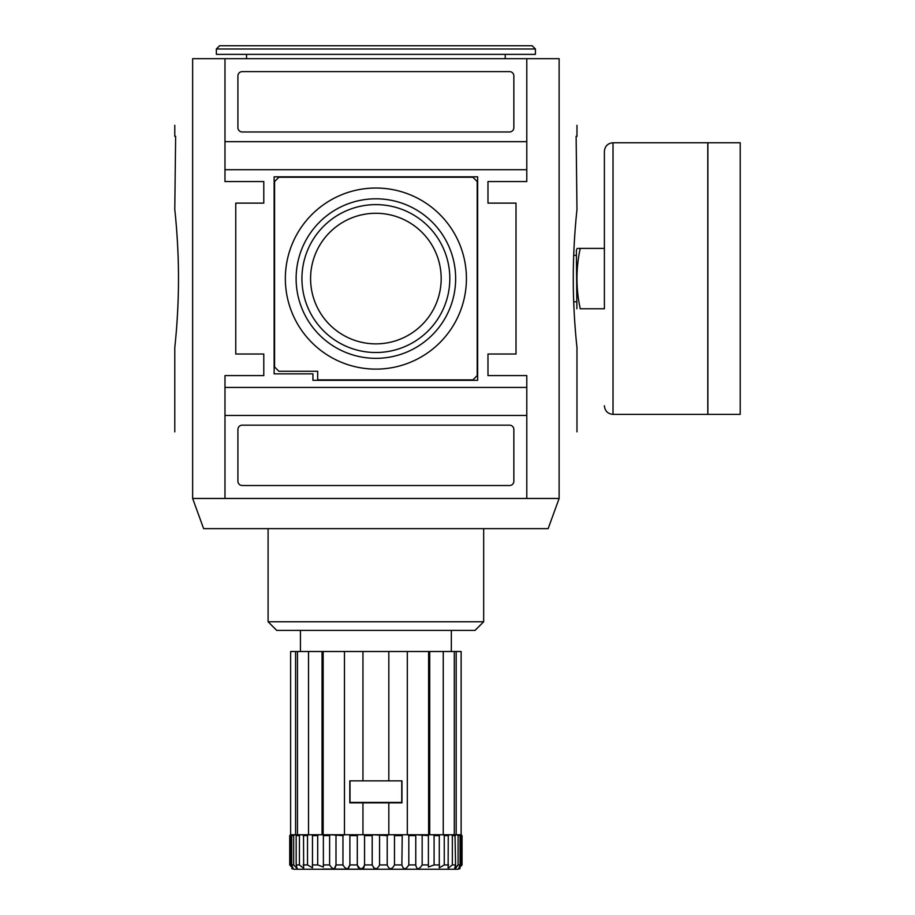 <?xml version="1.0" encoding="UTF-8"?>
<svg xmlns="http://www.w3.org/2000/svg" width="915" height="915" viewBox="0 0 915 915"><rect width="100%" height="100%" fill="white"/><g stroke="black" fill="none" stroke-linecap="round" stroke-linejoin="round"><path stroke-width="1.37" d="M178.482 278.572C178.597 315.458 174.674 348.478 174.788 347.551C174.674 348.478 178.597 315.503 178.482 278.572C178.597 241.732 174.685 208.677 174.788 209.592C174.674 208.677 178.585 241.514 178.482 278.572M526.788 387.434L526.788 415.467L224.976 415.467L224.976 498.458L192.642 498.458C168.886 409.806 168.886 409.806 192.642 498.458L192.642 58.686C168.886 147.338 168.886 147.338 192.642 58.686L224.976 58.686L224.976 141.676L526.788 141.676L526.788 169.71L224.976 169.71L224.976 181.559L263.783 181.559L263.783 203.119L235.761 203.119L235.761 354.025L263.783 354.025L263.783 375.585L224.976 375.585L224.976 387.434L526.788 387.434L526.788 375.585L487.981 375.585L487.981 354.025L487.981 375.585M174.788 125.309L174.788 136.289L175.634 136.289L174.788 209.592M192.642 498.458L203.633 528.641L548.142 528.641L559.122 498.458C582.878 409.806 582.878 409.806 559.122 498.458L559.122 58.686L224.976 58.686M559.122 58.686C582.878 147.338 582.878 147.338 559.122 58.686M576.976 125.309L576.976 136.289L576.13 136.289L576.976 209.592M573.282 278.572C573.179 241.686 577.091 208.666 576.976 209.592C577.091 208.666 573.179 241.651 573.282 278.572C573.179 315.412 577.091 348.466 576.976 347.551C577.091 348.466 573.179 315.629 573.282 278.572M487.981 354.025L516.003 354.025L516.003 203.119L487.981 203.119L487.981 181.559L526.788 181.559L526.788 169.71M559.122 498.458L526.788 498.458L526.788 415.467M224.976 498.458L526.788 498.458M477.641 380.32L477.641 176.824L274.134 176.824L274.134 373.858L312.941 373.858L312.941 380.32L477.641 380.32M263.783 181.559L263.783 203.119M263.783 354.025L263.783 375.585M487.981 203.119L487.981 181.559M526.788 141.676L526.788 58.686M513.853 127.665L513.853 75.934A4.312 4.312 0 0 0 509.541 71.622L242.223 71.622A4.312 4.312 0 0 0 237.911 75.934L237.911 127.665A4.312 4.312 0 0 0 242.223 131.977L509.541 131.977A4.312 4.312 0 0 0 513.853 127.665M224.976 169.71L224.976 141.676M509.541 485.522A4.312 4.312 0 0 0 513.853 481.21L513.853 429.478A4.312 4.312 0 0 0 509.541 425.166L242.223 425.166A4.312 4.312 0 0 0 237.911 429.478L237.911 481.21A4.312 4.312 0 0 0 242.223 485.522L509.541 485.522M224.976 415.467L224.976 387.434M477.207 375.585L477.207 181.559L472.895 177.247L278.869 177.247L274.569 181.559L274.569 366.961L278.869 371.273L317.677 371.273L317.677 379.897L472.895 379.897L477.207 375.585M285.343 278.572A90.539 90.539 0 0 0 375.882 369.111A90.539 90.539 0 0 0 466.421 278.572A90.539 90.539 0 0 0 375.882 188.033A90.539 90.539 0 0 0 285.343 278.572M455.647 278.572A79.765 79.765 0 0 0 375.882 198.807A79.765 79.765 0 0 0 296.117 278.572A79.765 79.765 0 0 0 375.882 358.337A79.765 79.765 0 0 0 455.647 278.572M449.825 278.572A73.943 73.943 0 0 1 375.882 352.515A73.943 73.943 0 0 1 301.939 278.572A73.943 73.943 0 0 1 375.882 204.628A73.943 73.943 0 0 1 449.825 278.572M441.179 278.572A65.297 65.297 0 0 0 375.882 213.275A65.297 65.297 0 0 0 310.585 278.572A65.297 65.297 0 0 0 375.882 343.868A65.297 65.297 0 0 0 441.179 278.572M246.535 54.374L246.535 58.686M505.229 54.374L505.229 58.686M216.363 54.374L535.412 54.374L535.412 48.987L216.363 48.987L216.363 54.374M216.363 48.987L219.589 45.75L532.175 45.75L535.412 48.987M296.746 834.755L308.515 834.755L308.515 651.514L297.478 651.514L297.478 834.755L296.185 835.624L296.185 864.938L297.135 868.507L293.669 864.938L293.669 835.624L294.676 834.755M290.57 834.755L289.735 835.624L291.336 834.755M292.388 834.755L291.679 835.624L291.679 864.938L293.155 868.632L289.735 864.938C291.988 869.936 291.988 869.936 289.735 864.938L289.735 835.624M290.398 864.938L290.398 835.624M291.679 864.938L293.669 864.938L293.669 835.624L291.679 835.624M303.517 834.755L303.654 868.255L299.434 864.938L299.434 835.624L300.486 834.755M312.473 834.755L312.484 867.82L307.52 864.938L307.52 835.624L308.584 834.755M297.478 834.755L323.361 834.755L323.384 867.043L317.688 864.938L317.688 835.624L318.729 834.755M330.601 834.755L323.361 834.755L323.327 835.624L329.617 835.624L330.601 834.755L342.953 835.624L344.463 834.755L323.144 834.755L323.144 651.514L308.515 651.514M334.352 868.644L335.999 864.938C335.004 869.936 332.877 869.936 329.617 864.938L329.617 835.624M347.826 868.632L349.885 864.938C348.352 869.936 346.042 869.936 342.953 864.938L335.999 864.938L335.999 835.624M342.953 864.938L342.953 835.624M363.815 867.843L364.559 864.938C362.534 869.936 360.11 869.936 357.296 864.938L349.885 864.938L349.885 835.624L357.296 835.624L358.085 834.755M349.553 834.755L349.885 835.624M358.325 867.763L357.296 864.938L357.296 835.624M379.576 835.624L379.576 864.938C377.117 869.936 374.658 869.936 372.199 864.938L364.559 864.938L364.559 835.624L372.199 835.624L372.863 834.755L387.217 835.624L388.818 834.755L388.818 802.855L349.804 802.855L349.804 780.861L362.946 780.861L362.946 651.514L323.144 651.514M344.463 651.514L344.463 834.755L364.044 834.755L364.559 835.624M374.121 868.415L372.199 864.938L372.199 835.624M362.946 802.855L362.946 834.755L407.907 834.755L408.811 835.624L415.765 835.624L415.925 834.755L428.437 835.624L428.403 834.755L429.718 834.755L429.718 651.514L407.312 651.514L407.312 834.755L428.62 834.755L428.62 651.514M393.679 834.755L394.479 835.624L394.479 864.938C391.666 869.936 389.241 869.936 387.217 864.938L387.217 835.624M408.811 835.624L408.811 864.938C405.734 869.936 403.424 869.936 401.879 864.938L402.223 834.755M422.158 835.624L422.158 864.938C418.898 869.936 416.771 869.936 415.765 864.938L415.765 835.624M297.123 834.755L290.627 834.755L290.627 651.514L297.478 651.514M388.818 802.855L401.971 802.855L401.971 780.861L388.818 780.861L388.818 651.514L362.946 651.514M388.818 651.514L407.312 651.514M429.718 651.514L454.298 651.514L454.298 834.755L443.249 834.755L454.298 834.755M454.641 834.755L456.185 834.755L456.185 651.514L454.298 651.514M456.185 651.514L461.137 651.514L461.137 834.755L461.137 651.514M295.579 834.755L295.579 651.514M322.057 834.755L322.057 651.514M388.818 780.861L362.946 780.861M401.754 802.421L350.01 802.421L350.01 780.872L401.754 780.872L401.754 802.421M371.57 869.25L322.812 869.033M455.418 868.575L458.106 864.938L454.629 868.507L455.579 864.938L455.018 834.755M458.678 868.667L459.959 867.992M457.088 834.755L458.106 835.624L458.106 864.938L460.085 864.938L458.621 868.632L462.041 864.938C459.788 869.936 459.788 869.936 462.041 864.938L462.041 835.624L461.194 834.755M451.278 834.755L452.342 835.624L452.342 864.938L448.121 868.244L448.259 834.755M443.18 834.755L444.255 835.624L444.255 864.938L439.28 867.82L439.291 834.755M433.035 834.755L434.087 835.624L434.087 864.938L428.392 867.043L428.403 834.755L421.163 834.755M429.718 834.755L443.249 834.755L443.249 651.514M456.185 834.755L461.137 834.755M460.428 834.755L462.041 835.624M461.366 864.938L461.366 835.624M460.085 864.938L460.085 835.624L459.376 834.755M300.429 630.389L300.429 651.514M451.335 630.389L451.335 651.514M276.719 630.389L475.045 630.389L483.669 621.765L268.095 621.765L276.719 630.389M268.095 528.641L268.095 621.765M483.669 528.641L483.669 621.765M604.392 308.755L604.392 151.387L604.392 308.755L580.236 308.755C575.89 308.755 575.89 308.755 580.236 308.755C575.89 288.602 575.89 268.484 580.236 248.388L578.303 248.388M577.182 248.388L576.37 250.333L576.885 308.755M580.236 248.388C575.89 248.388 575.89 248.388 580.236 248.388L604.392 248.388M613.016 142.763L613.016 414.381L707.787 414.381L707.787 142.763L613.016 142.763C607.777 143.266 604.907 146.148 604.392 151.387M707.867 414.381L707.867 142.763L740.212 142.763L740.212 414.381L707.867 414.381M296.185 864.938L299.434 864.938M296.185 835.624L299.434 835.624M303.117 864.938L307.52 864.938M303.117 835.624L307.52 835.624M312.255 864.938L317.688 864.938M312.255 835.624L317.688 835.624M323.327 864.938L329.617 864.938M379.576 864.938L387.217 864.938M394.479 864.938L401.879 864.938M394.479 835.624L401.879 835.624M408.811 864.938L415.765 864.938M452.342 864.938L455.579 864.938M444.255 864.938L448.647 864.938M434.087 864.938L439.509 864.938M422.158 864.938L428.437 864.938M458.106 835.624L460.085 835.624M452.342 835.624L455.579 835.624M444.255 835.624L448.647 835.624M434.087 835.624L439.509 835.624M174.788 347.551L174.788 431.834M576.976 347.551L576.976 431.834M294.001 869.25L291.805 868.667M459.959 868.667L457.797 869.25L294.035 869.25M573.705 255.354L576.37 255.354M573.705 301.801L576.37 301.801M613.016 414.381C607.777 413.877 604.907 410.995 604.392 405.757"/></g></svg>
